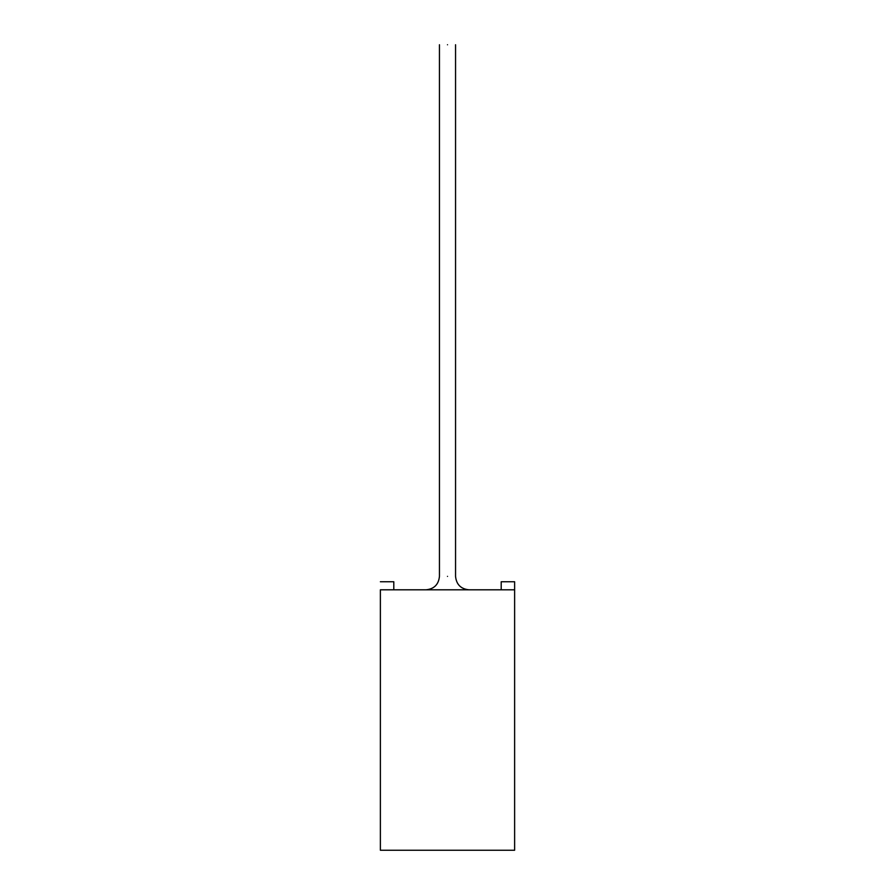 <?xml version="1.0" encoding="UTF-8"?>
<svg xmlns="http://www.w3.org/2000/svg" width="895" height="895" viewBox="0 0 895 895"><rect width="100%" height="100%" fill="white"/><g stroke="black" fill="none" stroke-linecap="round" stroke-linejoin="round"><path stroke-width="1.34" d="M514.625 581.75L514.625 850.25L514.625 589.805L380.375 589.805L514.625 589.805L514.625 581.75L501.2 581.75L501.2 589.805L501.2 581.75L514.625 581.75M380.375 589.805L380.375 850.25L514.625 850.25L380.375 850.25L380.375 589.805M447.5 44.75C457.065 44.75 457.065 44.75 447.5 44.75C437.935 44.75 437.935 44.75 447.5 44.75C437.935 44.75 437.935 44.75 447.5 44.75C457.065 44.75 457.065 44.75 447.5 44.75M447.5 576.38C437.935 576.38 437.935 576.38 447.5 576.38C457.065 576.38 457.065 576.38 447.5 576.38C457.065 576.38 457.065 576.38 447.5 576.38C437.935 576.38 437.935 576.38 447.5 576.38M393.8 589.805L393.8 581.75L380.375 581.75L393.8 581.75L393.8 589.805M455.555 44.75L455.555 576.38C456.383 584.502 460.858 588.977 468.98 589.805M439.445 44.75L439.445 576.38C438.617 584.502 434.142 588.977 426.02 589.805"/></g></svg>

